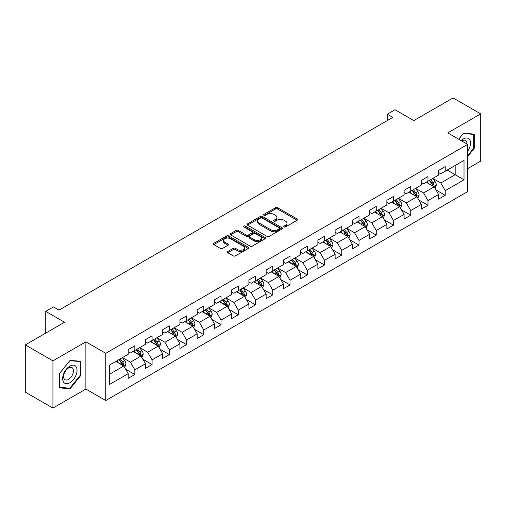 <?xml version="1.0" encoding="UTF-8"?>
<svg xmlns="http://www.w3.org/2000/svg" width="506" height="506" viewBox="0 0 506 506"><rect width="100%" height="100%" fill="white"/><g stroke="black" fill="none" stroke-linecap="round" stroke-linejoin="round"><path stroke-width="0.76" d="M284.094 226.916A1.075 0.62 0 0 0 285.612 226.916L297.136 220.262A1.537 0.885 0 0 0 297.585 219.636A1.537 0.885 0 0 0 297.136 219.009L277.611 207.732A1.537 0.885 0 0 0 275.441 207.732L263.911 214.392A1.075 0.62 0 0 0 263.594 214.829A1.075 0.62 0 0 0 263.911 215.265A1.075 0.62 0 0 0 265.429 215.265L266.921 214.405A4.908 2.834 0 0 1 273.866 214.405L275.492 215.347A4.908 2.834 0 0 1 276.934 217.346A4.908 2.834 0 0 1 275.492 219.351L273.999 220.218A1.075 0.62 0 0 0 273.689 220.654A1.075 0.62 0 0 0 273.999 221.09A1.075 0.62 0 0 0 275.517 221.09L277.01 220.23A4.908 2.834 0 0 1 283.955 220.23L285.58 221.173A4.908 2.834 0 0 1 287.022 223.178A4.908 2.834 0 0 1 285.58 225.176L284.094 226.043A1.075 0.62 0 0 0 283.777 226.479A1.075 0.62 0 0 0 284.094 226.916L284.094 226.043M227.808 251.457A1.537 0.885 0 0 0 227.358 252.083A1.537 0.885 0 0 0 227.808 252.709L233.285 255.872A1.537 0.885 0 0 0 235.454 255.872L248.263 248.484A1.537 0.885 0 0 0 248.712 247.858A1.537 0.885 0 0 0 248.263 247.225L228.731 235.954A1.537 0.885 0 0 0 226.561 235.954L213.76 243.342A1.537 0.885 0 0 0 213.311 243.974A1.537 0.885 0 0 0 213.76 244.6L220.376 248.421A1.537 0.885 0 0 0 222.545 248.421L228.023 245.258A1.537 0.885 0 0 0 228.478 244.626A1.537 0.885 0 0 0 228.023 244L224.746 242.108A4.105 2.372 0 0 1 223.544 240.432A4.105 2.372 0 0 1 226.074 238.244A4.105 2.372 0 0 1 230.546 238.756L243.405 246.182A4.105 2.372 0 0 1 244.607 247.858A4.105 2.372 0 0 1 242.07 250.046A4.105 2.372 0 0 1 237.599 249.528L235.454 248.294A1.537 0.885 0 0 0 233.285 248.294L227.808 251.457L227.808 252.709M467.658 168.637L480.7 161.104L480.7 113.882L453.066 97.924L413.826 120.58L395.034 109.732L387.299 114.198L392.827 117.392L59.012 310.115L53.484 306.927L45.749 311.392L45.749 333.087M52.934 360.848L52.934 408.076L85.875 389.057L85.875 341.835L52.934 360.848L25.3 344.896L64.54 322.24L45.749 311.392M85.875 341.835L105.767 353.321L467.658 144.387L467.658 191.61L105.767 400.543L105.767 353.321M480.7 113.882L447.759 132.895L467.658 144.387M267.029 236.391A1.537 0.885 0 0 0 269.198 236.391L282 229.003A1.537 0.885 0 0 0 282.449 228.377A1.537 0.885 0 0 0 282 227.744L262.475 216.473A1.537 0.885 0 0 0 260.305 216.473L247.504 223.861A1.537 0.885 0 0 0 247.048 224.487A1.537 0.885 0 0 0 247.504 225.119L267.029 236.391M244.189 227.15A1.075 0.62 0 0 1 245.277 227.302L245.277 226.024L265.131 237.485A1.537 0.885 0 0 1 265.58 238.117A1.537 0.885 0 0 1 265.131 238.743L252.33 246.131A1.537 0.885 0 0 1 250.16 246.131L230.628 234.86L230.628 233.601A1.537 0.885 0 0 0 230.179 234.234A1.537 0.885 0 0 0 230.628 234.86M230.628 233.601L236.106 230.439A1.537 0.885 0 0 1 238.275 230.439L246.201 235.012A1.537 0.885 0 0 0 248.37 235.012L252.001 232.918A1.537 0.885 0 0 0 252.45 232.286A1.537 0.885 0 0 0 252.001 231.659L243.759 226.903A1.075 0.62 0 0 1 243.443 226.46A1.075 0.62 0 0 1 244.107 225.891A1.075 0.62 0 0 1 245.277 226.024M52.934 408.076L25.3 392.118L25.3 344.896M125.608 369.178L134.836 374.503L134.836 369.848L145.45 363.719L145.45 368.381L152.085 364.554L152.085 359.892L162.692 353.764L162.692 358.425L169.327 354.598L169.327 349.937L179.94 343.808L179.94 348.47L186.569 344.643L186.569 339.981L197.182 333.852L197.182 338.514L203.81 334.687L203.81 330.026L214.424 323.897L214.424 328.558L221.059 324.732L221.059 320.07L231.666 313.948L231.666 318.603L238.301 314.776L238.301 310.115L248.908 303.992L248.908 308.647L255.543 304.821L255.543 300.159L266.156 294.037L266.156 298.692L272.785 294.865L272.785 290.204L283.398 284.081L283.398 288.736L290.027 284.91L290.027 280.248L300.64 274.125L300.64 278.781L307.275 274.954L307.275 270.293L317.882 264.17L317.882 268.825L324.517 264.999L324.517 260.337L335.124 254.214L335.124 258.87L341.759 255.043L341.759 250.381L352.372 244.259L352.372 248.914L359.001 245.087L359.001 240.426L369.614 234.303L369.614 238.958L376.243 235.132L376.243 230.47L386.856 224.348L386.856 229.003L393.491 225.176L393.491 220.515L404.098 214.392L404.098 219.047L410.733 215.221L410.733 210.559L421.346 204.437L421.346 209.092L427.975 205.265L427.975 200.61L438.588 194.481L438.588 199.136L445.217 195.31L445.217 190.654L464.008 179.801L464.008 160.402L455.166 165.506L455.166 174.696L464.008 179.801M134.836 374.503L128.208 378.336L128.208 373.675L109.416 384.528L109.416 365.123L128.208 354.276L128.208 349.614L134.836 345.788L134.836 350.449L145.45 344.32L145.45 339.665L152.085 335.832L152.085 340.494L162.692 334.365L162.692 329.71L169.327 325.877L169.327 330.538L179.94 324.409L179.94 319.754L186.569 315.921L186.569 320.583L197.182 314.454L197.182 309.798L203.81 305.966L203.81 310.627L214.424 304.498L214.424 299.843L221.059 296.01L221.059 300.672L231.666 294.543L231.666 289.887L238.301 286.054L238.301 290.716L248.908 284.587L248.908 279.932L255.543 276.099L255.543 280.76L266.156 274.631L266.156 269.976L272.785 266.143L272.785 270.805L283.398 264.676L283.398 260.021L290.027 256.188L290.027 260.849L300.64 254.72L300.64 250.065L307.275 246.232L307.275 250.894L317.882 244.765L317.882 240.11L324.517 236.283L324.517 240.938L335.124 234.809L335.124 230.154L341.759 226.327L341.759 230.983L352.372 224.854L352.372 220.199L359.001 216.372L359.001 221.027L369.614 214.905L369.614 210.243L376.243 206.416L376.243 211.072L386.856 204.949L386.856 200.287L393.491 196.461L393.491 201.116L404.098 194.993L404.098 190.332L410.733 186.505L410.733 191.16L421.346 185.038L421.346 180.376L427.975 176.55L427.975 181.205L438.588 175.082L438.588 170.421L445.217 166.594L445.217 171.249L464.008 160.402M133.072 351.468L141.029 356.066L130.415 362.188L122.458 357.597M128.208 351.721L130.415 352.998L134.836 350.449M130.415 362.188L134.836 369.848M141.029 356.066L145.45 363.719M150.314 341.512L158.27 346.11L147.663 352.233L139.7 347.641M145.45 341.771L147.663 343.043L152.085 340.494M147.663 352.233L152.085 359.892M158.27 346.11L162.692 353.764M167.556 331.557L175.519 336.155L164.905 342.277L156.949 337.685M162.692 331.816L164.905 333.087L169.327 330.538M164.905 342.277L169.327 349.937M175.519 336.155L179.94 343.808M184.798 321.601L192.761 326.199L182.147 332.322L174.19 327.73M179.94 321.86L182.147 323.132L186.569 320.583M182.147 332.322L186.569 339.981M192.761 326.199L197.182 333.852M202.046 311.645L210.003 316.244L199.389 322.366L191.432 317.774M197.182 311.905L199.389 313.176L203.81 310.627M199.389 322.366L203.81 330.026M210.003 316.244L214.424 323.897M219.288 301.69L227.245 306.288L216.631 312.411L208.674 307.819M214.424 301.949L216.631 303.22L221.059 300.672M216.631 312.411L221.059 320.07M227.245 306.288L231.666 313.948M236.53 291.734L244.487 296.333L233.88 302.455L225.916 297.863M231.666 291.994L233.88 293.265L238.301 290.716M233.88 302.455L238.301 310.115M244.487 296.333L248.908 303.992M253.772 281.779L261.735 286.377L251.121 292.5L243.165 287.908M248.908 282.038L251.121 283.316L255.543 280.76M251.121 292.5L255.543 300.159M261.735 286.377L266.156 294.037M271.02 271.823L278.977 276.421L268.363 282.544L260.407 277.952M266.156 272.083L268.363 273.36L272.785 270.805M268.363 282.544L272.785 290.204M278.977 276.421L283.398 284.081M288.262 261.868L296.219 266.466L285.605 272.589L277.649 267.997M283.398 262.127L285.605 263.405L290.027 260.849M285.605 272.589L290.027 280.248M296.219 266.466L300.64 274.125M305.504 251.912L313.461 256.51L302.854 262.639L294.89 258.041M300.64 252.171L302.854 253.449L307.275 250.894M302.854 262.639L307.275 270.293M313.461 256.51L317.882 264.17M322.746 241.963L330.703 246.555L320.096 252.684L312.132 248.085M317.882 242.216L320.096 243.494L324.517 240.938M320.096 252.684L324.517 260.337M330.703 246.555L335.124 254.214M339.988 232.007L347.951 236.599L337.338 242.728L329.381 238.13M335.124 232.26L337.338 233.538L341.759 230.983M337.338 242.728L341.759 250.381M347.951 236.599L352.372 244.259M357.236 222.052L365.193 226.644L354.579 232.773L346.623 228.174M352.372 222.305L354.579 223.582L359.001 221.027M354.579 232.773L359.001 240.426M365.193 226.644L369.614 234.303M374.478 212.096L382.435 216.688L371.821 222.817L363.865 218.219M369.614 212.349L371.821 213.627L376.243 211.072M371.821 222.817L376.243 230.47M382.435 216.688L386.856 224.348M391.72 202.141L399.677 206.733L389.07 212.862L381.107 208.263M386.856 202.394L389.07 203.671L393.491 201.116M389.07 212.862L393.491 220.515M399.677 206.733L404.098 214.392M408.962 192.185L416.925 196.777L406.312 202.906L398.355 198.308M404.098 192.438L406.312 193.716L410.733 191.16M406.312 202.906L410.733 210.559M416.925 196.777L421.346 204.437M426.204 182.23L434.167 186.822L423.554 192.95L415.597 188.352M421.346 182.483L423.554 183.76L427.975 181.205M423.554 192.95L427.975 200.61M434.167 186.822L438.588 194.481M447.209 170.105L455.166 174.696L440.796 182.995L432.839 178.397M438.588 172.527L440.796 173.805L445.217 171.249M440.796 182.995L445.217 190.654M85.875 389.057L105.767 400.543M387.299 114.198L387.299 120.58M109.416 374.313L123.787 366.021L115.83 361.423M123.787 366.021L128.208 373.675M435.989 189.984L445.217 195.31M418.747 199.94L427.975 205.265M401.505 209.895L410.733 215.221M384.256 219.851L393.491 225.176M367.014 229.806L376.243 235.132M349.772 239.755L359.001 245.087M332.531 249.711L341.759 255.043M315.289 259.667L324.517 264.999M298.04 269.622L307.275 274.954M280.798 279.578L290.027 284.91M263.556 289.533L272.785 294.865M246.314 299.489L255.543 304.821M229.073 309.444L238.301 314.776M211.824 319.4L221.059 324.732M194.582 329.355L203.81 334.687M177.34 339.311L186.569 344.643M160.098 349.267L169.327 354.598M142.85 359.222L152.085 364.554M467.658 156.518L474.236 148.334L474.236 134.115L463.566 133.16L458.702 139.213M59.398 387.836L70.068 388.791L80.732 375.522L80.732 361.303L70.068 360.348L59.398 373.618L59.398 387.836M473.679 148.018L474.236 148.334M80.182 375.205L80.732 375.522M68.936 388.14L70.068 388.791M284.517 227.067L285.58 226.454A4.908 2.834 0 0 0 287.022 224.449L287.022 223.178M276.934 217.346L276.934 218.624A4.908 2.834 0 0 1 275.492 220.629L274.429 221.242M297.117 220.274L277.611 209.01A1.537 0.885 0 0 0 275.441 209.01L264.341 215.417M281.981 229.009L262.475 217.751A1.537 0.885 0 0 0 260.305 217.751L247.523 225.126M279.293 228.813A1.075 0.62 0 0 0 279.603 228.377A1.075 0.62 0 0 0 279.293 227.934L262.146 218.035A1.075 0.62 0 0 0 260.628 218.035L259.053 218.946A4.908 2.834 0 0 0 257.617 220.951A4.908 2.834 0 0 0 259.053 222.956L270.773 229.718A4.908 2.834 0 0 0 277.718 229.718L279.293 228.813L279.293 230.091A1.075 0.62 0 0 0 279.603 229.648L279.603 228.377M257.617 220.951L257.617 222.229A4.908 2.834 0 0 0 259.053 224.234L259.053 222.956M279.293 230.091L277.718 230.995A4.908 2.834 0 0 1 270.773 230.995L259.053 224.234M230.647 234.866L236.106 231.716L236.106 230.439M252.45 232.286L252.45 233.563A1.537 0.885 0 0 1 252.001 234.189L248.37 236.289A1.537 0.885 0 0 1 246.201 236.289L238.275 231.716A1.537 0.885 0 0 0 236.106 231.716M245.277 227.302L265.112 238.75M254.417 239.755A4.105 2.372 0 0 0 258.889 240.274A4.105 2.372 0 0 0 261.425 238.086A4.105 2.372 0 0 0 260.223 236.41L255.694 233.791A1.537 0.885 0 0 0 253.525 233.791L249.888 235.891A1.537 0.885 0 0 0 249.439 236.517A1.537 0.885 0 0 0 249.888 237.143L254.417 239.755L254.417 241.033A4.105 2.372 0 0 0 258.889 241.545A4.105 2.372 0 0 0 261.425 239.357L261.425 238.086M249.439 236.517L249.439 237.795A1.537 0.885 0 0 0 249.888 238.421L249.888 237.143M254.417 241.033L249.888 238.421M244.607 247.858L244.607 249.129A4.105 2.372 0 0 1 242.07 251.318A4.105 2.372 0 0 1 237.599 250.805L235.454 249.572A1.537 0.885 0 0 0 233.285 249.572L227.826 252.722M223.544 240.432L223.544 241.71A4.105 2.372 0 0 0 224.746 243.386L224.746 242.108M228.023 244L228.023 245.258L224.746 243.386M248.237 248.49L228.731 237.232A1.537 0.885 0 0 0 226.561 237.232L213.779 244.607M435.04 188.333L436.355 185.025A4.143 2.391 -120 0 0 435.033 181.496L432.75 178.447M428.772 183.71L427.222 181.641M433.522 186.455L434.116 185.202A4.143 2.391 -120 0 0 432.934 182.71L430.65 179.662M429.613 180.262L432.143 183.64A2.113 1.221 60 0 1 432.529 184.279L434.116 185.202M429.322 180.427L431.605 183.476A4.143 2.391 60 0 1 432.788 185.968M467.658 151.408A10.158 5.863 120 0 0 469.568 147.815A10.158 5.863 120 0 0 468.935 138.821A10.158 5.863 120 0 0 461.149 140.624M472.996 134.001L473.679 134.4L473.679 148.182L467.658 155.671M458.721 139.226L463.344 133.476L473.679 134.4M466.949 143.976A6.957 4.016 120 0 0 465.514 140.478A6.957 4.016 120 0 0 461.769 140.984M69.847 382.738A10.158 5.863 120 0 0 77.032 370.297A10.158 5.863 120 0 0 69.847 366.148A10.158 5.863 120 0 0 62.662 378.589A10.158 5.863 120 0 0 69.847 382.738M68.538 379.367A6.957 4.016 120 0 0 73.079 373.238A6.957 4.016 120 0 0 72.016 367.66A6.957 4.016 120 0 0 68.538 368.007A6.957 4.016 120 0 0 63.99 374.136A6.957 4.016 120 0 0 65.059 379.709A6.957 4.016 120 0 0 68.538 379.367M59.512 373.517L69.847 360.664L80.182 361.588L80.182 375.363L69.847 388.222L59.512 387.299L59.487 373.504M79.493 361.189L80.182 361.588M417.798 198.289L419.107 194.981A4.143 2.391 -120 0 0 417.785 191.451L415.508 188.403M411.53 193.665L409.98 191.597M416.28 196.41L416.874 195.158A4.143 2.391 -120 0 0 415.685 192.666L413.408 189.617M412.371 190.218L414.901 193.596A2.113 1.221 60 0 1 415.281 194.234L416.874 195.158M412.08 190.382L414.363 193.431A4.143 2.391 60 0 1 415.546 195.923M400.55 208.244L401.865 204.936A4.143 2.391 -120 0 0 400.543 201.407L398.266 198.358M394.288 203.621L392.738 201.552M399.038 206.366L399.632 205.107A4.143 2.391 -120 0 0 398.443 202.621L396.166 199.573M395.123 200.174L397.659 203.551A2.113 1.221 60 0 1 398.039 204.19L399.632 205.107M394.838 200.338L397.115 203.387A4.143 2.391 60 0 1 398.304 205.879M383.308 218.2L384.623 214.892A4.143 2.391 -120 0 0 383.301 211.363L381.018 208.314M377.046 213.576L375.496 211.508M381.796 216.321L382.384 215.063A4.143 2.391 -120 0 0 381.201 212.577L378.918 209.528M377.881 210.129L380.411 213.507A2.113 1.221 60 0 1 380.797 214.146L382.384 215.063M377.596 210.294L379.873 213.342A4.143 2.391 60 0 1 381.062 215.834M366.066 228.155L367.381 224.841A4.143 2.391 -120 0 0 366.059 221.318L363.776 218.269M359.798 223.532L358.248 221.464M364.554 226.277L365.142 225.018A4.143 2.391 -120 0 0 363.959 222.526L361.676 219.484M360.639 220.085L363.169 223.462A2.113 1.221 60 0 1 363.555 224.101L365.142 225.018M360.348 220.249L362.631 223.298A4.143 2.391 60 0 1 363.82 225.784M348.824 238.111L350.139 234.797A4.143 2.391 -120 0 0 348.817 231.274L346.534 228.225M342.556 233.487L341.006 231.419M347.306 236.226L347.9 234.974A4.143 2.391 -120 0 0 346.718 232.482L344.434 229.439M343.397 230.04L345.927 233.418A2.113 1.221 60 0 1 346.313 234.057L347.9 234.974M343.106 230.205L345.389 233.253A4.143 2.391 60 0 1 346.572 235.739M331.582 248.066L332.891 244.752A4.143 2.391 -120 0 0 331.569 241.229L329.292 238.181M325.314 243.443L323.764 241.375M330.064 246.182L330.658 244.929A4.143 2.391 -120 0 0 329.469 242.437L327.192 239.395M326.155 239.996L328.685 243.373A2.113 1.221 60 0 1 329.064 244.012L330.658 244.929M325.864 240.16L328.147 243.203A4.143 2.391 60 0 1 329.33 245.695M314.334 258.022L315.649 254.708A4.143 2.391 -120 0 0 314.327 251.185L312.044 248.136M308.072 253.398L306.522 251.33M312.822 256.137L313.416 254.885A4.143 2.391 -120 0 0 312.227 252.393L309.944 249.35M308.907 249.951L311.443 253.329A2.113 1.221 60 0 1 311.822 253.968L313.416 254.885M308.622 250.116L310.899 253.158A4.143 2.391 60 0 1 312.088 255.65M297.092 267.978L298.407 264.663A4.143 2.391 -120 0 0 297.085 261.14L294.802 258.092M290.823 263.354L289.274 261.286M295.58 266.093L296.168 264.84A4.143 2.391 -120 0 0 294.985 262.348L292.702 259.306M291.665 259.907L294.195 263.284A2.113 1.221 60 0 1 294.581 263.923L296.168 264.84M291.38 260.071L293.657 263.114A4.143 2.391 60 0 1 294.846 265.606M279.85 277.933L281.165 274.619A4.143 2.391 -120 0 0 279.843 271.096L277.56 268.047M273.582 273.31L272.032 271.241M278.332 276.048L278.926 274.796A4.143 2.391 -120 0 0 277.743 272.304L275.46 269.262M274.423 269.862L276.953 273.24A2.113 1.221 60 0 1 277.339 273.879L278.926 274.796M274.132 270.027L276.415 273.069A4.143 2.391 60 0 1 277.598 275.561M262.608 287.889L263.923 284.574A4.143 2.391 -120 0 0 262.601 281.051L260.318 278.003M256.34 283.265L254.79 281.197M261.09 286.004L261.684 284.751A4.143 2.391 -120 0 0 260.495 282.259L258.218 279.217M257.181 279.818L259.711 283.196A2.113 1.221 60 0 1 260.09 283.834L261.684 284.751M256.89 279.982L259.173 283.025A4.143 2.391 60 0 1 260.356 285.517M245.359 297.844L246.675 294.53A4.143 2.391 -120 0 0 245.353 291.007L243.076 287.958M239.098 293.221L237.548 291.152M243.848 295.959L244.442 294.707A4.143 2.391 -120 0 0 243.253 292.215L240.976 289.173M239.939 289.767L242.469 293.151A2.113 1.221 60 0 1 242.848 293.79L244.442 294.707M239.648 289.938L241.931 292.98A4.143 2.391 60 0 1 243.114 295.472M228.117 307.8L229.433 304.485A4.143 2.391 -120 0 0 228.111 300.962L225.828 297.914M221.856 303.176L220.306 301.102M226.606 305.915L227.2 304.663A4.143 2.391 -120 0 0 226.011 302.171L223.728 299.128M222.691 299.723L225.221 303.107A2.113 1.221 60 0 1 225.606 303.745L227.2 304.663M222.406 299.894L224.683 302.936A4.143 2.391 60 0 1 225.872 305.428M210.875 317.755L212.191 314.441A4.143 2.391 -120 0 0 210.869 310.912L208.586 307.869M204.607 313.132L203.058 311.057M209.364 315.87L209.952 314.618A4.143 2.391 -120 0 0 208.769 312.126L206.486 309.084M205.449 309.678L207.979 313.062A2.113 1.221 60 0 1 208.364 313.701L209.952 314.618M205.158 309.849L207.441 312.891A4.143 2.391 60 0 1 208.63 315.383M193.634 327.711L194.949 324.397A4.143 2.391 -120 0 0 193.627 320.867L191.344 317.825M187.365 323.081L185.816 321.013M192.116 325.826L192.71 324.574A4.143 2.391 -120 0 0 191.527 322.082L189.244 319.039M188.207 319.634L190.737 323.018A2.113 1.221 60 0 1 191.123 323.657L192.71 324.574M187.916 319.805L190.199 322.847A4.143 2.391 60 0 1 191.382 325.339M176.392 337.666L177.701 334.352A4.143 2.391 -120 0 0 176.379 330.823L174.102 327.78M170.124 333.037L168.574 330.968M174.874 335.782L175.468 334.529A4.143 2.391 -120 0 0 174.279 332.037L172.002 328.995M170.965 329.589L173.495 332.967A2.113 1.221 60 0 1 173.874 333.612L175.468 334.529M170.674 329.76L172.957 332.803A4.143 2.391 60 0 1 174.14 335.295M159.143 347.622L160.459 344.308A4.143 2.391 -120 0 0 159.137 340.778L156.86 337.736M152.882 342.992L151.332 340.924M157.632 345.737L158.226 344.485A4.143 2.391 -120 0 0 157.037 341.993L154.76 338.95M153.716 339.545L156.253 342.923A2.113 1.221 60 0 1 156.632 343.568L158.226 344.485M153.432 339.716L155.709 342.758A4.143 2.391 60 0 1 156.898 345.25M141.901 357.578L143.217 354.263A4.143 2.391 -120 0 0 141.895 350.734L139.612 347.692M135.64 352.948L134.09 350.879M140.39 355.693L140.978 354.44A4.143 2.391 -120 0 0 139.795 351.948L137.512 348.906M136.475 349.501L139.005 352.878A2.113 1.221 60 0 1 139.39 353.523L140.978 354.44M136.19 349.671L138.467 352.714A4.143 2.391 60 0 1 139.656 355.206M124.659 367.533L125.975 364.219A4.143 2.391 -120 0 0 124.653 360.689L122.37 357.647M118.391 362.903L116.842 360.835M123.148 365.648L123.736 364.396A4.143 2.391 -120 0 0 122.553 361.904L120.27 358.862M119.233 359.456L121.763 362.834A2.113 1.221 60 0 1 122.148 363.479L123.736 364.396M118.942 359.627L121.225 362.669A4.143 2.391 60 0 1 122.414 365.161M285.58 226.454L285.58 225.176M273.999 221.09L273.999 220.218M275.492 220.629L275.492 219.351M263.911 215.265L263.911 214.392M275.441 209.01L275.441 207.732M277.611 209.01L277.611 207.732M297.136 220.262L297.136 219.009M247.504 225.119L247.504 223.861M260.305 217.751L260.305 216.473M262.475 217.751L262.475 216.473M282 229.003L282 227.744M270.773 230.995L270.773 229.718M277.718 230.995L277.718 229.718M238.275 231.716L238.275 230.439M246.201 236.289L246.201 235.012M248.37 236.289L248.37 235.012M252.001 234.189L252.001 232.918M265.131 238.743L265.131 237.485M233.285 249.572L233.285 248.294M235.454 249.572L235.454 248.294M237.599 250.805L237.599 249.528M213.76 244.6L213.76 243.342M226.561 237.232L226.561 235.954M228.731 237.232L228.731 235.954M248.263 248.484L248.263 247.225M433.756 186.587L436.324 185.101M432.934 182.71L435.033 181.496M429.986 184.412L431.605 183.476M416.514 196.543L419.082 195.057M415.685 192.666L417.785 191.451M412.744 194.367L414.363 193.431M399.272 206.499L401.84 205.012M398.443 202.621L400.543 201.407M395.496 204.323L397.115 203.387M382.024 216.454L384.598 214.968M381.201 212.577L383.301 211.363M378.254 214.272L379.873 213.342M364.782 226.41L367.356 224.923M363.959 222.526L366.059 221.318M361.012 224.228L362.631 223.298M347.54 236.365L350.108 234.879M346.718 232.482L348.817 231.274M343.77 234.183L345.389 233.253M330.298 246.321L332.866 244.834M329.469 242.437L331.569 241.229M326.522 244.139L328.147 243.203M313.056 256.276L315.624 254.79M312.227 252.393L314.327 251.185M309.28 254.094L310.899 253.158M295.808 266.232L298.382 264.746M294.985 262.348L297.085 261.14M292.038 264.05L293.657 263.114M278.566 276.187L281.134 274.701M277.743 272.304L279.843 271.096M274.796 274.005L276.415 273.069M261.324 286.143L263.892 284.657M260.495 282.259L262.601 281.051M257.554 283.961L259.173 283.025M244.082 296.092L246.65 294.612M243.253 292.215L245.353 291.007M240.306 293.916L241.931 292.98M226.84 306.048L229.408 304.568M226.011 302.171L228.111 300.962M223.064 303.872L224.683 302.936M209.592 316.003L212.166 314.523M208.769 312.126L210.869 310.912M205.822 313.828L207.441 312.891M192.35 325.959L194.918 324.479M191.527 322.082L193.627 320.867M188.58 323.783L190.199 322.847M175.108 335.914L177.676 334.434M174.279 332.037L176.379 330.823M171.338 333.739L172.957 332.803M157.866 345.87L160.434 344.39M157.037 341.993L159.137 340.778M154.09 343.694L155.709 342.758M140.617 355.826L143.192 354.345M139.795 351.948L141.895 350.734M136.848 353.65L138.467 352.714M123.375 365.781L125.95 364.301M122.553 361.904L124.653 360.689M119.606 363.605L121.225 362.669"/></g></svg>
